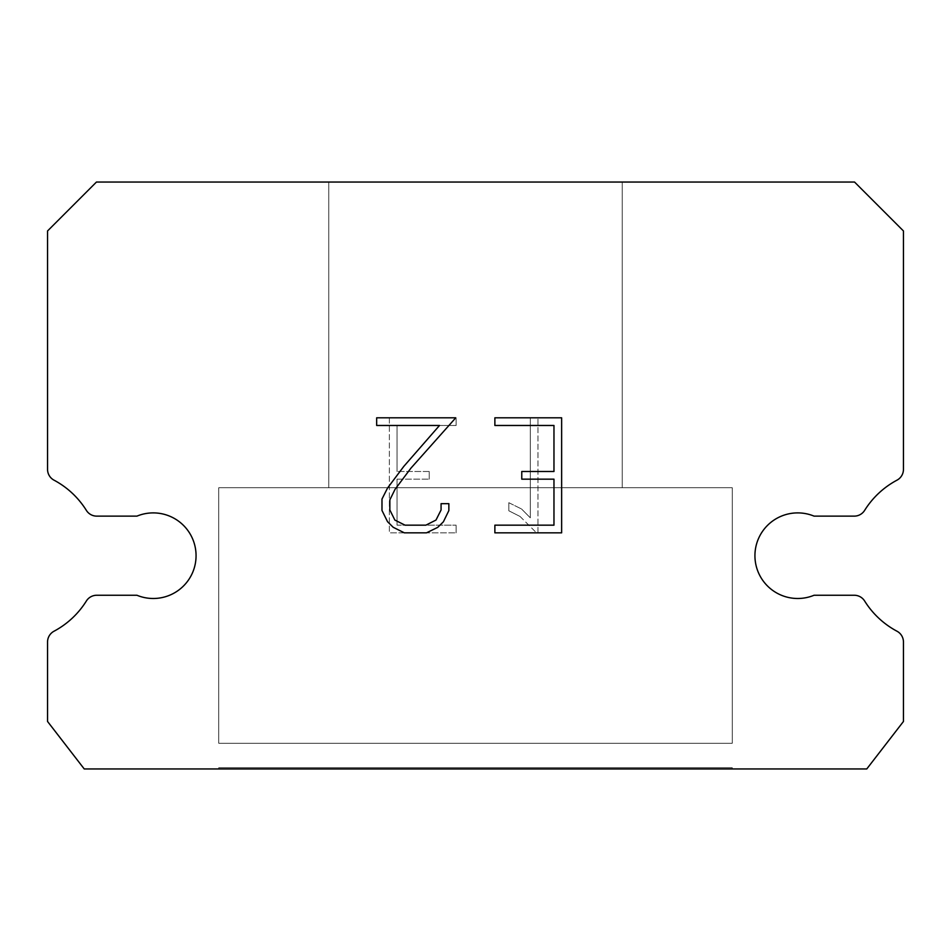 <?xml version="1.0" encoding="UTF-8"?>
<svg xmlns="http://www.w3.org/2000/svg" width="951" height="951" viewBox="0 0 951 951"><rect width="100%" height="100%" fill="white"/><g stroke="black" fill="none" stroke-linecap="round" stroke-linejoin="round"><path stroke-width="0.71" stroke-dasharray="4.75 3.57" d="M781.401 516.131A42.795 42.795 0 0 1 814.056 516.131L854.271 516.131A12.232 12.232 0 0 0 864.637 510.378A85.59 85.59 0 0 1 896.971 480.172A12.232 12.232 0 0 0 903.45 469.39L903.45 230.962L854.545 182.045L96.455 182.045L47.55 230.962L47.55 469.39A12.232 12.232 0 0 0 54.029 480.172A85.59 85.59 0 0 1 86.363 510.378A12.232 12.232 0 0 0 96.729 516.131L136.944 516.131A42.795 42.795 0 0 1 192.827 539.372A42.795 42.795 0 0 1 136.944 595.255L96.729 595.255A12.232 12.232 0 0 0 86.363 601.008A85.59 85.59 0 0 1 54.029 631.214A12.232 12.232 0 0 0 47.55 642.008L47.55 721.476L84.235 768.955L866.765 768.955L903.45 721.476L903.45 642.008A12.232 12.232 0 0 0 896.971 631.214A85.59 85.59 0 0 1 864.637 601.008A12.232 12.232 0 0 0 854.271 595.255L814.056 595.255A42.795 42.795 0 0 1 758.173 572.026A42.795 42.795 0 0 1 781.401 516.131M622.227 487.732L622.227 182.045L328.773 182.045L328.773 487.732L622.227 487.732L328.773 487.732L622.227 487.732L622.227 182.045L328.773 182.045L328.773 487.732L622.227 487.732L328.773 487.732L622.227 487.732L622.227 182.045L328.773 182.045L328.773 487.732L622.227 487.732L328.773 487.732L622.227 487.732L622.227 182.045L328.773 182.045L328.773 487.732L622.227 487.732L328.773 487.732L622.227 487.732L622.227 182.045L328.773 182.045L328.773 487.732L622.227 487.732L328.773 487.732L622.227 487.732L622.227 182.045L328.773 182.045L328.773 487.732L622.227 487.732L328.773 487.732L622.227 487.732L622.227 182.045L328.773 182.045L328.773 487.732L622.227 487.732L328.773 487.732L622.227 487.732L622.227 182.045L328.773 182.045L328.773 487.732L622.227 487.732L328.773 487.732L622.227 487.732L622.227 182.045L328.773 182.045L328.773 487.732L622.227 487.732L328.773 487.732L622.227 487.732L622.227 182.045L328.773 182.045L328.773 487.732L622.227 487.732L328.773 487.732L622.227 487.732L622.227 182.045L328.773 182.045L328.773 487.732L622.227 487.732L328.773 487.732L328.773 182.045L328.773 487.732L622.227 487.732L622.227 182.045L328.773 182.045L328.773 487.732L622.227 487.732L622.227 182.045L328.773 182.045L328.773 487.732L622.227 487.732L622.227 182.045L328.773 182.045L328.773 487.732L622.227 487.732L622.227 182.045L328.773 182.045L328.773 487.732L622.227 487.732L622.227 182.045L328.773 182.045L328.773 487.732L622.227 487.732L622.227 182.045L328.773 182.045L328.773 487.732L622.227 487.732L622.227 182.045L328.773 182.045L328.773 487.732L622.227 487.732L622.227 182.045L328.773 182.045L328.773 487.732L622.227 487.732L622.227 182.045L328.773 182.045L622.227 182.045L328.773 182.045L622.227 182.045L622.227 487.732L328.773 487.732M218.73 767.73L732.27 767.73L218.73 767.73L218.73 768.955L732.27 768.955L732.27 767.73L218.73 767.73L732.27 767.73L218.73 767.73L218.73 768.955L732.27 768.955L732.27 767.73L218.73 767.73L732.27 767.73L218.73 767.73L218.73 768.955L732.27 768.955L732.27 767.73L218.73 767.73L732.27 767.73L218.73 767.73L218.73 768.955L732.27 768.955L732.27 767.73L218.73 767.73L732.27 767.73L218.73 767.73L218.73 768.955L732.27 768.955L732.27 767.73L218.73 767.73L732.27 767.73L218.73 767.73L218.73 768.955L732.27 768.955L732.27 767.73L218.73 767.73L732.27 767.73L218.73 767.73L218.73 768.955L732.27 768.955L732.27 767.73L218.73 767.73L732.27 767.73L218.73 767.73L218.73 768.955L732.27 768.955L732.27 767.73L218.73 767.73L732.27 767.73L218.73 767.73L218.73 768.955L732.27 768.955L732.27 767.73L218.73 767.73L732.27 767.73L218.73 767.73L218.73 768.955L732.27 768.955L732.27 767.73L218.73 767.73L732.27 767.73L218.73 767.73L218.73 768.955L732.27 768.955L732.27 767.73L218.73 767.73L218.73 768.955L732.27 768.955L732.27 767.73L218.73 767.73L218.73 768.955L732.27 768.955L732.27 767.73L218.73 767.73L218.73 768.955L732.27 768.955L732.27 767.73L218.73 767.73L218.73 768.955L732.27 768.955L732.27 767.73L218.73 767.73L218.73 768.955L732.27 768.955L732.27 767.73L218.73 767.73L218.73 768.955L732.27 768.955L732.27 767.73L218.73 767.73L218.73 768.955L732.27 768.955L732.27 767.73L218.73 767.73L218.73 768.955L732.27 768.955L732.27 767.73L218.73 767.73L218.73 768.955L732.27 768.955L732.27 767.73L218.73 767.73L218.73 768.955L732.27 768.955L732.27 767.73M732.27 743.278L732.27 487.732L218.73 487.732L218.73 743.278L732.27 743.278L218.73 743.278L732.27 743.278L732.27 487.732L218.73 487.732L218.73 743.278L732.27 743.278L218.73 743.278L732.27 743.278L732.27 487.732L218.73 487.732L218.73 743.278L732.27 743.278L218.73 743.278L732.27 743.278L732.27 487.732L218.73 487.732L218.73 743.278L732.27 743.278L218.73 743.278L732.27 743.278L732.27 487.732L218.73 487.732L218.73 743.278L732.27 743.278L218.73 743.278L732.27 743.278L732.27 487.732L218.73 487.732L218.73 743.278L732.27 743.278L218.73 743.278L732.27 743.278L732.27 487.732L218.73 487.732L218.73 743.278L732.27 743.278L218.73 743.278L732.27 743.278L732.27 487.732L218.73 487.732L218.73 743.278L732.27 743.278L218.73 743.278L732.27 743.278L732.27 487.732L218.73 487.732L218.73 743.278L732.27 743.278L218.73 743.278L732.27 743.278L732.27 487.732L218.73 487.732L218.73 743.278L732.27 743.278L218.73 743.278L732.27 743.278L732.27 487.732L218.73 487.732L218.73 743.278L732.27 743.278L218.73 743.278L218.73 487.732L218.73 743.278L732.27 743.278L732.27 487.732L218.73 487.732L218.73 743.278L732.27 743.278L732.27 487.732L218.73 487.732L218.73 743.278L732.27 743.278L732.27 487.732L218.73 487.732L218.73 743.278L732.27 743.278L732.27 487.732L218.73 487.732L218.73 743.278L732.27 743.278L732.27 487.732L218.73 487.732L218.73 743.278L732.27 743.278L732.27 487.732L218.73 487.732L218.73 743.278L732.27 743.278L732.27 487.732L218.73 487.732L218.73 743.278L732.27 743.278L732.27 487.732L218.73 487.732L218.73 743.278L732.27 743.278L732.27 487.732L218.73 487.732L732.27 487.732L218.73 487.732L732.27 487.732L732.27 743.278L218.73 743.278M218.73 487.732L732.27 487.732M553.969 479.161L553.969 525.166L494.877 525.166L494.877 532.845L561.637 532.845L561.637 417.81L494.877 417.81L494.877 425.477L553.969 425.477L553.969 471.494L521.766 471.494L521.766 479.161L553.969 479.161M448.86 510.568L448.86 503.673L441.074 503.673L441.074 509.974L435.986 520.066L425.87 525.166L405.055 525.166L394.867 520.09L389.851 509.974L389.851 499.869L395.022 489.373L410.963 468.118L455.755 417.81L376.667 417.81L376.667 425.477L439.505 425.477L403.783 466.418L387.532 488.065L381.981 499.061L381.981 510.449L387.532 521.683L393.215 527.294L404.377 532.845L426.476 532.845L437.71 527.377L443.392 521.802L448.86 510.568M397.031 525.166L397.031 479.161L397.031 525.166L456.123 525.166L397.031 525.166M397.031 479.161L429.234 479.161L397.031 479.161M429.234 479.161L429.234 471.494L429.234 479.161M429.234 471.494L397.031 471.494L429.234 471.494M397.031 471.494L397.031 425.477L397.031 471.494M397.031 425.477L456.123 425.477L397.031 425.477M456.123 425.477L456.123 417.81L456.123 425.477M456.123 532.845L456.123 525.166L456.123 532.845L389.363 532.845L456.123 532.845M389.363 417.81L389.363 532.845L389.363 417.81L456.123 417.81L389.363 417.81M508.821 502.699L508.821 510.782L508.821 502.699L521.552 508.987L508.821 502.699M508.821 510.782L520.054 516.464L508.821 510.782M520.054 516.464L536.364 532.691L520.054 516.464M536.364 532.691L537.981 532.691L536.364 532.691M537.981 532.691L537.981 417.655L537.981 532.691M530.313 517.82L521.552 508.987L530.313 517.82L530.313 417.655L530.313 517.82M537.981 417.655L530.313 417.655L537.981 417.655M732.27 768.955L218.73 768.955M328.773 182.045L622.227 182.045"/><path stroke-width="1.43" d="M781.401 516.131A42.795 42.795 0 0 1 814.056 516.131L854.271 516.131A12.232 12.232 0 0 0 864.637 510.378A85.59 85.59 0 0 1 896.971 480.172A12.232 12.232 0 0 0 903.45 469.39L903.45 230.962L854.545 182.045L96.455 182.045L47.55 230.962L47.55 469.39A12.232 12.232 0 0 0 54.029 480.172A85.59 85.59 0 0 1 86.363 510.378A12.232 12.232 0 0 0 96.729 516.131L136.944 516.131A42.795 42.795 0 0 1 192.827 539.372A42.795 42.795 0 0 1 136.944 595.255L96.729 595.255A12.232 12.232 0 0 0 86.363 601.008A85.59 85.59 0 0 1 54.029 631.214A12.232 12.232 0 0 0 47.55 642.008L47.55 721.476L84.235 768.955L866.765 768.955L903.45 721.476L903.45 642.008A12.232 12.232 0 0 0 896.971 631.214A85.59 85.59 0 0 1 864.637 601.008A12.232 12.232 0 0 0 854.271 595.255L814.056 595.255A42.795 42.795 0 0 1 758.173 572.026A42.795 42.795 0 0 1 781.401 516.131M553.969 525.166L553.969 479.161L521.766 479.161L521.766 471.494L553.969 471.494L553.969 425.477L494.877 425.477L494.877 417.81L561.637 417.81L561.637 532.845L494.877 532.845L494.877 525.166L553.969 525.166M448.86 503.673L448.86 510.568L443.392 521.802L437.71 527.377L426.476 532.845L404.377 532.845L393.215 527.294L387.532 521.683L381.981 510.449L381.981 499.061L387.532 488.065L403.783 466.418L439.505 425.477L376.667 425.477L376.667 417.81L455.755 417.81L410.963 468.118L395.022 489.373L389.851 499.869L389.851 509.974L394.867 520.09L405.055 525.166L425.87 525.166L435.986 520.066L441.074 509.974L441.074 503.673L448.86 503.673"/></g></svg>
